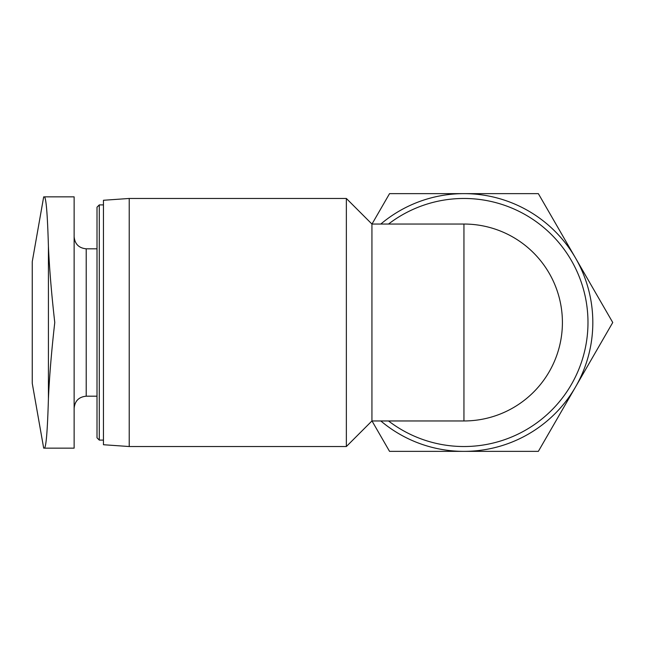 <?xml version="1.0" encoding="UTF-8"?>
<svg xmlns="http://www.w3.org/2000/svg" width="645" height="645" viewBox="0 0 645 645"><rect width="100%" height="100%" fill="white"/><g stroke="black" fill="none" stroke-linecap="round" stroke-linejoin="round"><path stroke-width="0.97" d="M54.769 322.5C51.568 350.582 49.455 375.938 48.423 398.578C47.496 430.562 46.15 447.082 44.4 448.146L44.4 448.146C46.15 447.09 47.496 430.57 48.423 398.578L48.423 246.422C49.431 268.844 51.552 294.201 54.769 322.5M44.4 448.146L74.135 448.146L74.135 196.854L44.4 196.854C46.15 197.91 47.496 214.43 48.423 246.422C47.496 214.438 46.15 197.918 44.4 196.854M388.524 420.959A124.034 124.034 0 0 0 581.419 282.679A124.034 124.034 0 0 0 388.524 224.041M371.996 420.959L389.548 451.363L538.349 451.363L612.75 322.5L538.349 193.637L389.548 193.637L371.996 224.041M380.816 420.959A128.863 128.863 0 0 0 575.55 258.065A128.863 128.863 0 0 0 380.816 224.041M371.931 224.041L371.931 420.959L463.949 420.959A98.459 98.459 0 0 0 562.408 322.5A98.459 98.459 0 0 0 463.949 224.041L463.949 420.959A98.459 98.459 0 0 0 562.408 322.5A98.459 98.459 0 0 0 463.949 224.041L371.931 224.041L346.357 198.466L346.357 446.534L129.218 446.534L129.218 198.466L346.357 198.466M43.683 448.146L32.25 383.307L32.25 261.693L43.683 196.854M97.008 248.809L86.212 248.809C78.875 248.091 74.844 244.06 74.135 236.723M99.282 440.092L99.282 204.908L97.008 207.19L97.008 437.81L99.282 440.092L103.45 440.092M99.282 204.908L103.45 204.908M129.218 198.466L103.45 200.273L103.45 444.728L129.218 446.534M86.212 248.809L86.212 396.191C78.875 396.909 74.844 400.94 74.135 408.277M371.931 420.959L346.357 446.534M86.212 396.191L97.008 396.191"/></g></svg>

